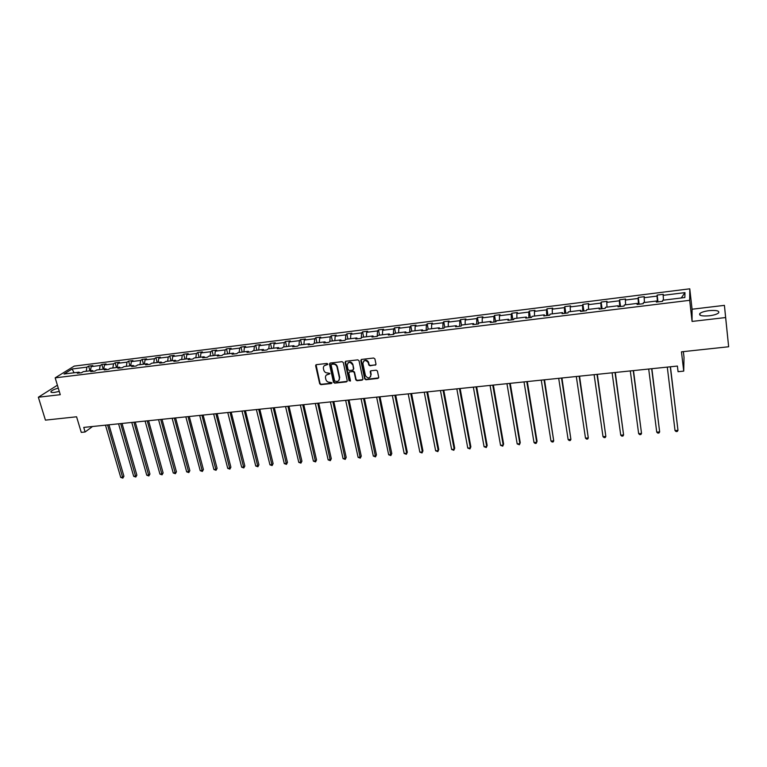 <?xml version="1.0" encoding="UTF-8"?>
<svg xmlns="http://www.w3.org/2000/svg" width="767" height="767" viewBox="0 0 767 767"><rect width="100%" height="100%" fill="white"/><g stroke="black" fill="none" stroke-linecap="round" stroke-linejoin="round"><path stroke-width="1.15" d="M327.806 364.057L326.953 363.433L316.407 364.661L315.63 365.667L319.695 383.778L320.903 384.66L331.402 383.519L331.938 382.743L329.724 382.263C327.768 382.282 326.474 381.333 325.85 379.416L325.467 377.661C325.361 375.83 326.196 374.727 327.969 374.363L329.877 373.424L327.662 372.954C325.697 372.983 324.393 372.024 323.77 370.106L323.386 368.333C323.291 366.482 324.125 365.38 325.898 365.006L327.806 364.057M709.053 310.654C704.566 311.249 701.508 312.198 699.878 313.482C698.66 315.582 701.805 316.349 709.322 315.793C713.837 315.199 716.905 314.259 718.554 312.965C719.734 310.846 716.57 310.069 709.053 310.654M58.282 388.112C54.524 389.176 52.108 390.269 51.025 391.41C50.44 392.359 51.571 392.694 54.419 392.416L59.28 391.4M57.4 385.207L38.35 397.229L45.435 420.134L76.585 416.788L81.264 432.377L85.108 431.984L92.548 426.5M724.412 305.362L692.074 309.226L692.074 321.431L725.63 317.548L724.412 305.362L728.65 346.761L681.46 351.832L683.723 371.123L684.02 357.364L683.349 351.631M725.63 317.548L728.65 346.761M375.178 365.236L375.983 364.095L374.91 358.918L373.673 358.016L361.612 359.416L360.806 360.548L364.689 378.898L365.907 379.742L377.91 378.428L378.725 377.306L377.412 370.988L376.204 370.193L371.046 370.768L370.231 371.899L370.883 374.977C369.895 378.601 368.093 378.85 365.476 375.744L362.896 363.529C363.846 359.896 365.638 359.608 368.294 362.676L368.793 365.006L370.01 365.821L375.916 364.718M683.723 371.123L678.066 371.698L677.395 366.06L83.737 427.411L85.108 431.984M692.074 321.431L689.686 300.319L55.176 377.853L74.217 366.099L689.773 288.814L689.686 300.319M38.35 397.229L60.267 394.689L55.176 377.853M343.309 362.58L342.082 361.679L330.261 363.05L329.474 364.114L333.482 382.263L334.7 383.155L346.463 381.87L347.25 380.758L343.309 362.58M345.859 361.238L357.796 359.857L359.014 360.701L362.906 379.042L362.11 380.154L357.01 380.72L355.792 379.847L354.21 372.446L352.983 371.544L349.608 371.928L348.822 373.05L350.471 380.71L349.071 380.863L345.073 362.369L345.859 361.238M657.981 301.891L657.146 295.074L663.244 294.307L663.148 295.333L684.969 292.62L684.854 297.529L662.688 300.261L662.583 301.326L656.36 302.093L656.475 301.028L643.388 302.639L643.225 303.703L637.061 304.461L637.243 303.396L624.309 304.988L624.079 306.062L617.991 306.81L618.231 305.736L605.441 307.318L605.153 308.382L599.132 309.12L599.439 308.056L586.784 309.609L586.439 310.683L580.485 311.412L580.849 310.347L568.337 311.881L567.925 312.955L562.038 313.684L562.47 312.61L550.092 314.134L549.632 315.208L543.803 315.927L544.292 314.844L532.049 316.359L531.531 317.433L525.769 318.142L526.306 317.059L514.206 318.554L513.631 319.628L507.936 320.328L508.521 319.254L496.556 320.731L495.923 321.804L490.295 322.495L490.938 321.421L479.087 322.878L478.416 323.962L472.836 324.642L473.536 323.559L461.82 325.007L461.092 326.09L455.579 326.761L456.327 325.687L444.735 327.116L443.949 328.19L438.494 328.861L439.299 327.777L427.823 329.196L426.998 330.28L421.601 330.941L422.444 329.858L411.102 331.258L410.22 332.341L404.89 332.993L405.781 331.91L394.554 333.29L393.624 334.374L388.342 335.026L389.281 333.942L378.179 335.313L377.201 336.397L377.527 330.932L366.674 332.284L367.652 331.239L362.57 331.871L361.583 332.916L350.835 334.259L351.861 333.214L346.837 333.837L345.792 334.882L335.16 336.214L336.224 335.16L331.248 335.783L330.174 336.828L319.647 338.142L320.759 337.096L315.831 337.71L314.71 338.755L304.288 340.059L305.439 339.004L300.559 339.618L299.398 340.663L289.092 341.948L290.271 340.903L285.439 341.507L284.25 342.552L274.04 343.827L275.257 342.782L270.473 343.376L269.246 344.421L259.131 345.687L260.387 344.632L255.66 345.227L254.385 346.281L244.376 347.528L245.67 346.473L240.982 347.058L239.678 348.113L229.764 349.349L231.097 348.295L226.457 348.88L225.115 349.925L215.297 351.152L216.658 350.097L212.066 350.672L210.685 351.727L200.973 352.935L202.373 351.88L197.819 352.456L196.41 353.501L186.784 354.699L188.212 353.654L183.706 354.22L182.258 355.265L172.728 356.454L174.195 355.399L169.728 355.965L168.251 357.01L158.807 358.189L160.313 357.134L155.883 357.69L154.378 358.735L145.03 359.905L146.555 358.86L142.173 359.407L140.639 360.452L131.378 361.602L132.931 360.557L128.597 361.104L127.025 362.149L117.85 363.29L119.441 362.245L115.146 362.781L113.545 363.826L104.456 364.958L106.076 363.913L101.819 364.45L100.189 365.495L91.177 366.616L92.826 365.571L88.608 366.099L86.949 367.144L72.088 368.994L74.102 372.772M373.587 336.838L372.963 335.956L371.976 337.039L377.201 336.397M372.963 335.956L361.966 337.307L360.95 338.391L355.783 339.024L356.808 337.94L345.936 339.282L344.872 340.366L339.752 340.999L340.826 339.915L330.059 341.238L328.957 342.322L323.895 342.945L325.007 341.861L314.355 343.175L313.204 344.258L308.19 344.872L309.35 343.789L298.804 345.092L297.615 346.176L292.658 346.78L293.857 345.696L283.416 346.981L282.189 348.074L277.28 348.669L278.517 347.585L268.182 348.86L266.916 349.944L262.055 350.548L263.33 349.455L253.1 350.72L251.797 351.804L246.984 352.398L248.297 351.315L238.163 352.561L236.83 353.645L232.056 354.229L233.408 353.146L223.379 354.383L222.008 355.466L217.291 356.041L218.681 354.958L208.749 356.185L207.339 357.269L202.661 357.844L204.089 356.76L194.262 357.968L192.814 359.052L188.183 359.618L189.641 358.534L179.909 359.733L178.423 360.816L173.85 361.382L175.336 360.298L165.701 361.487L164.186 362.57L159.651 363.127L161.175 362.043L151.626 363.222L150.083 364.306L145.596 364.852L147.149 363.769L137.696 364.939L136.114 366.022L131.665 366.568L133.257 365.485L123.899 366.636L122.289 367.719L117.878 368.256L119.499 367.172L110.227 368.323L108.588 369.397L104.226 369.934L105.875 368.85L96.69 369.982L95.022 371.065L90.698 371.602L92.376 370.519L83.277 371.64L81.58 372.724L77.294 373.241L79.011 372.168L63.997 374.018L72.088 368.994M379.55 335.141L378.476 329.887L377.527 330.932M378.476 329.887L383.605 329.244L382.666 330.289L393.634 328.928L394.545 327.873L399.722 327.231L398.83 328.276L409.914 326.895L410.776 325.85L416.011 325.198L415.168 326.243L426.366 324.844L427.181 323.799L432.473 323.137L431.668 324.182L442.981 322.773L443.757 321.728L449.107 321.066L448.35 322.102L459.788 320.683L460.507 319.638L465.914 318.967L465.205 320.002L476.758 318.564L477.429 317.519L482.894 316.838L482.242 317.883L493.919 316.426L494.542 315.39L500.065 314.7L499.461 315.736L511.263 314.269L511.829 313.224L517.418 312.524L516.862 313.569L528.799 312.083L529.316 311.038L534.954 310.338L534.455 311.373L546.516 309.868L546.976 308.833L552.681 308.123L552.24 309.159L564.435 307.634L564.838 306.608L570.61 305.88L570.217 306.915L582.546 305.381L582.901 304.346L588.73 303.617L588.394 304.652L600.858 303.099L601.155 302.064L607.052 301.335L606.774 302.361L619.372 300.789L619.611 299.763L625.575 299.015L625.354 300.05L638.096 298.459L638.278 297.433L644.299 296.676L644.146 297.701L657.031 296.1L657.146 295.074M657.453 301.958L657.031 296.1M644.462 302.505L644.146 297.701M656.696 302.054L656.475 301.028M638.47 304.288L638.096 298.459M625.632 304.825L625.354 300.05M637.492 304.413L637.243 303.396M619.698 306.599L619.372 300.789M607.004 307.126L606.774 302.361M618.509 306.742L618.231 305.736M601.127 308.88L600.858 303.099M588.586 309.389L588.394 304.652M599.746 309.053L599.439 308.056M582.767 311.134L582.546 305.381M570.37 311.632L570.217 306.915M581.185 311.335L580.849 310.347M564.608 313.367L564.435 307.634M552.355 313.856L552.24 309.159M562.825 313.588L562.47 312.61M546.641 315.573L546.516 309.868M534.532 316.052L534.455 311.373M544.675 315.812L544.292 314.844M528.875 317.759L528.799 312.083M516.9 318.219L516.862 313.569M526.718 318.017L526.306 317.059M511.301 319.916L511.263 314.269M499.461 320.366L499.461 315.736M508.962 320.203L508.521 319.254M493.91 322.054L493.919 316.426M482.203 322.495L482.242 317.883M491.398 322.361L490.938 321.421M476.71 324.163L476.758 318.564M465.138 324.594L465.205 320.002M474.025 324.499L473.536 323.559M459.692 326.263L459.788 320.683M448.244 326.675L448.35 322.102M456.835 326.608L456.327 325.687M442.847 328.324L442.981 322.773M431.533 328.736L431.668 324.182M439.827 328.698L439.299 327.777M426.184 330.376L426.366 324.844M414.995 330.778L415.168 326.243M423 330.769L422.444 329.858M409.693 332.399L409.914 326.895M398.629 332.792L398.83 328.276M406.357 332.811L405.781 331.91M393.375 334.402L393.634 328.928M382.436 334.786L382.666 330.289M389.885 334.834L389.281 333.942M366.405 336.761L366.674 332.284M361.267 338.055L361.583 332.916M350.548 338.717L350.835 334.259M357.451 338.822L356.808 337.94M345.466 339.762L345.792 334.882M334.843 340.653L335.16 336.214M341.488 340.778L340.826 339.915M329.829 341.468L330.174 336.828M319.302 342.561L319.647 338.142M325.687 342.724L325.007 341.861M314.345 343.175L314.71 338.755M303.914 344.46L304.288 340.059M315.966 365.456L315.851 364.939M310.05 344.642L309.35 343.789M299.015 345.064L299.398 340.663M288.68 346.339L289.092 341.948M294.576 346.55L293.857 345.696M283.828 346.933L284.25 342.552M273.598 348.189L274.04 343.827M279.255 348.429L278.517 347.585M268.795 348.784L269.246 344.421M258.671 350.03L259.131 345.687M264.088 350.298L263.33 349.455M253.915 350.615L254.385 346.281M243.887 351.852L244.376 347.528M249.074 352.139L248.297 351.315M239.179 352.437L239.678 348.113M229.256 353.654L229.764 349.349M234.203 353.961L233.408 353.146M224.587 354.229L225.115 349.925M214.76 355.437L215.297 351.152M219.487 355.773L218.681 354.958M210.139 356.013L210.685 351.727M200.408 357.211L200.973 352.935M204.914 357.566L204.089 356.76M195.834 357.777L196.41 353.501M186.189 358.956L186.784 354.699M190.484 359.339L189.641 358.534M181.664 359.522L182.258 355.265M172.115 360.691L172.728 356.454M176.199 361.094L175.336 360.298M167.637 361.247L168.251 357.01M158.175 362.407L158.807 358.189M162.048 362.829L161.175 362.043M153.736 362.954L154.378 358.735M144.369 364.114L145.03 359.905M148.041 364.555L147.149 363.769M139.977 364.651L140.639 360.452M130.697 365.801L131.378 361.602M134.158 366.262L133.257 365.485M126.344 366.329L127.025 362.149M117.15 367.47L117.85 363.29M120.419 367.949L119.499 367.172M112.835 367.997L113.545 363.826M103.727 369.119L104.456 364.958M106.805 369.617L105.875 368.85M99.461 369.646L100.189 365.495M90.439 370.758L91.177 366.616M93.325 371.276L92.376 370.519M86.201 371.276L86.949 367.144M692.074 309.226L689.773 288.814M79.969 372.915L79.011 372.168M663.513 300.165L663.148 295.333M684.969 292.62L681.249 297.98M89.988 370.816L88.608 366.099M103.181 369.186L101.819 364.45M116.498 367.546L115.146 362.781M129.939 365.888L128.597 361.104M143.506 364.22L142.173 359.407M157.197 362.532L155.883 357.69M171.031 360.826L169.728 355.965M184.991 359.109L183.706 354.22M199.094 357.374L197.819 352.456M213.322 355.62L212.066 350.672M227.694 353.846L226.457 348.88M242.209 352.063L240.982 347.058M256.868 350.251L255.66 345.227M271.671 348.429L270.473 343.376M286.618 346.588L285.439 341.507M301.719 344.728L300.559 339.618M316.972 342.849L315.831 337.71M332.379 340.951L331.248 335.783M347.94 339.033L346.837 333.837M363.663 337.096L362.57 331.871M395.599 333.166L394.545 327.873M411.812 331.171L410.776 325.85M428.197 329.148L427.181 323.799M444.745 327.106L443.757 321.728M461.542 325.419L460.507 319.638M478.531 323.779L477.429 317.519M495.635 321.843L494.542 315.39M512.902 319.724L511.829 313.224M530.352 317.576L529.316 311.038M547.993 315.41L546.976 308.833M565.825 313.214L564.838 306.608M583.86 310.999L582.901 304.346M602.085 308.765L601.155 302.064M620.513 306.493L619.611 299.763M639.141 304.211L638.278 297.433M327.777 364.45L324.326 365.686M326.368 375.063L329.858 373.807M316.071 364.766L320.031 383.414L321.239 384.305L331.919 383.107M329.896 363.175L333.808 381.908L335.026 382.791L347.183 381.362M331.67 364.335L331.123 365.092L334.633 381.007L336.924 381.477C338.774 381.094 339.608 379.933 339.436 378.016L337.029 367.038C336.406 365.102 335.102 364.143 333.118 364.172L331.488 364.392M338.918 380.365L339.407 377.92M331.996 363.989L333.444 363.826C335.428 363.798 336.732 364.756 337.355 366.693L339.733 377.565M349.206 372.072L353.29 371.199L354.507 372.072L356.089 379.464L357.317 380.355L362.849 379.636M345.466 361.372L349.378 380.509L350.452 381.065M352.561 364.766L352.552 364.689C349.963 361.478 348.17 361.708 347.163 365.38L348.074 369.617L349.301 370.509L352.676 370.135L353.472 369.004L352.858 364.344C351.583 361.851 349.934 361.391 347.892 362.964M353.405 369.636L353.472 369.004M352.878 364.421L353.779 368.649M363.596 361.142C365.571 359.531 367.23 359.924 368.591 362.331L369.09 364.651L370.308 365.476L375.466 364.891M370.528 376.913L370.883 374.977M370.595 370.94L371.17 374.612M361.19 359.56L364.987 378.543L366.204 379.387L378.668 377.891M105.482 425.158L120.726 477.41L122.797 477.227L123.928 476.259L108.962 424.803M123.928 476.259L122.845 478.119L107.572 424.947M122.845 478.119L120.726 477.41M118.569 423.806L133.679 476.317L135.769 476.134L136.871 475.156L122.039 423.451M136.871 475.156L135.797 477.026L120.678 423.595M135.797 477.026L133.679 476.317M131.771 422.444L146.746 475.204L148.846 475.032L149.939 474.054L135.241 422.09M149.939 474.054L148.865 475.933L133.899 422.224M148.865 475.933L146.746 475.204M145.097 421.064L159.929 474.092L162.058 473.92L163.122 472.932L148.568 420.709M163.122 472.932L162.058 474.821L147.245 420.843M162.058 474.821L159.929 474.092M158.558 419.674L173.237 472.971L175.384 472.788L176.429 471.801L162.019 419.319M176.429 471.801L175.375 473.699L160.725 419.453M175.375 473.699L173.237 472.971M172.134 418.274L186.669 471.839L188.835 471.657L189.852 470.67L175.595 417.919M189.852 470.67L188.807 472.568L174.32 418.044M188.807 472.568L186.669 471.839M185.844 416.855L200.225 470.689L202.411 470.507L203.408 469.519L189.296 416.5M203.408 469.519L202.363 471.427L188.049 416.625M202.363 471.427L200.225 470.689M199.679 415.426L213.907 469.538L216.112 469.346L217.09 468.359L203.13 415.072M217.09 468.359L216.054 470.276L201.913 415.196M216.054 470.276L213.907 469.538M213.657 413.979L227.722 468.369L229.947 468.177L230.896 467.189L217.099 413.624M230.896 467.189L229.87 469.116L215.901 413.749M229.87 469.116L227.722 468.369M227.761 412.521L241.663 467.189L243.916 466.998L244.836 466.01L231.203 412.167M244.836 466.01L243.81 467.937L230.033 412.291M243.81 467.937L241.663 467.189M241.998 411.054L255.737 466L258.009 465.809L258.91 464.812L245.43 410.7M258.91 464.812L257.894 466.758L244.299 410.815M257.894 466.758L255.737 466M256.379 409.568L269.946 464.802L272.237 464.61L273.11 463.613L259.802 409.214M273.11 463.613L272.103 465.559L258.7 409.329M272.103 465.559L269.946 464.802M270.895 408.063L284.289 463.594L286.599 463.393L287.452 462.396L274.318 407.708M287.452 462.396L286.455 464.351L273.234 407.823M286.455 464.351L284.289 463.594M285.554 406.548L298.775 462.367L301.105 462.175L301.93 461.168L288.977 406.194M301.93 461.168L300.932 463.134L287.922 406.309M300.932 463.134L298.775 462.367M300.357 405.024L313.396 461.13L315.745 460.938L316.541 459.932L303.77 404.669M316.541 459.932L315.563 461.907L302.744 404.775M315.563 461.907L313.396 461.13M315.314 403.48L328.151 459.884L330.539 459.682L331.306 458.676L318.717 403.126M331.306 458.676L330.328 460.66L317.72 403.231M330.328 460.66L328.151 459.884M330.414 401.918L343.06 458.628L345.466 458.426L346.205 457.41L333.808 401.563M346.205 457.41L345.236 459.404L332.849 401.668M345.236 459.404L343.06 458.628M345.658 400.336L358.112 457.353L360.538 457.151L361.257 456.135L349.043 399.99M361.257 456.135L360.298 458.139L348.122 400.086M360.298 458.139L358.112 457.353M361.065 398.744L373.318 456.068L375.772 455.866L376.453 454.85L364.44 398.399M376.453 454.85L375.504 456.864L363.548 398.495M375.504 456.864L373.318 456.068M370.384 371.727L370.327 371.238M368.361 361.775L368.553 362.666M376.616 397.143L388.668 454.773L391.141 454.563L391.793 453.546L379.991 396.788M391.793 453.546L390.854 455.569L379.128 396.884M390.854 455.569L388.668 454.773M392.33 395.513L404.171 453.47L406.673 453.259L407.296 452.233L395.695 395.168M407.296 452.233L406.366 454.265L406.673 453.259L394.871 395.254M406.366 454.265L404.171 453.47M408.207 393.874L419.837 452.147L422.358 451.926L422.953 450.91L411.553 393.529M422.953 450.91L422.032 452.942L422.358 451.926L410.767 393.615M422.032 452.942L419.837 452.147M424.247 392.215L435.646 450.804L438.197 450.593L438.762 449.567L427.583 391.87M438.762 449.567L437.852 451.61L438.197 450.593L426.826 391.956M437.852 451.61L435.646 450.804M440.45 390.547L451.629 449.462L454.198 449.241L454.726 448.216L443.777 390.202M454.726 448.216L453.824 450.267L454.198 449.241L443.058 390.278M453.824 450.267L451.629 449.462M456.816 388.85L467.765 448.091L470.363 447.88L470.861 446.845L460.133 388.514M470.861 446.845L469.97 448.906L470.363 447.88L459.452 388.581M469.97 448.906L467.765 448.091M473.354 387.143L484.073 446.72L486.7 446.499L487.16 445.464L476.662 386.798M487.16 445.464L486.278 447.535L486.7 446.499L476.019 386.865M486.278 447.535L484.073 446.72M490.065 385.418L500.535 445.33L503.19 445.1L503.622 444.074L493.363 385.072M500.535 445.33L502.749 446.154L503.19 445.1L492.759 385.139M506.949 383.673L517.179 443.92L519.863 443.7L520.247 442.664L510.237 383.327M517.179 443.92L519.393 444.755L519.863 443.7L509.672 383.395M524.014 381.908L533.995 442.501L536.699 442.271L537.053 441.236L527.293 381.573M533.995 442.501L535.126 443.431L536.21 443.336L536.699 442.271L526.766 381.621M541.262 380.125L550.974 441.063L553.716 440.833L544.522 379.79M550.974 441.063L552.106 442.003L553.199 441.907L553.716 440.833L544.043 379.838M558.692 378.323L568.146 439.616L570.907 439.386L561.943 377.987M568.146 439.616L569.258 440.555L570.37 440.459L570.907 439.386L561.502 378.035M576.305 376.501L585.489 438.149L588.289 437.919L579.545 376.166M585.489 438.149L586.602 439.098L587.714 439.002L588.289 437.919L579.143 376.213M594.109 374.66L603.015 436.672L605.844 436.433L597.33 374.334M603.015 436.672L604.118 437.621L605.249 437.526L605.844 436.433L596.985 374.363M612.104 372.8L620.733 435.177L623.59 434.937L615.316 372.474M620.733 435.177L621.826 436.135L622.967 436.04L623.59 434.937L615.009 372.503M630.301 370.921L638.643 433.662L641.528 433.422L633.494 370.595M638.643 433.662L639.726 434.63L640.876 434.525L641.528 433.422L633.235 370.624M648.7 369.023L656.734 432.137L659.658 431.888L651.873 368.697M656.734 432.137L657.808 433.106L658.978 433.01L659.658 431.888L651.662 368.716M667.29 367.105L675.027 430.594L677.98 430.345L670.454 366.779M675.027 430.594L676.091 431.562L677.271 431.466L677.98 430.345L670.291 366.789M700.06 315.208L699.878 313.482M51.312 392.34L51.025 391.41"/></g></svg>
